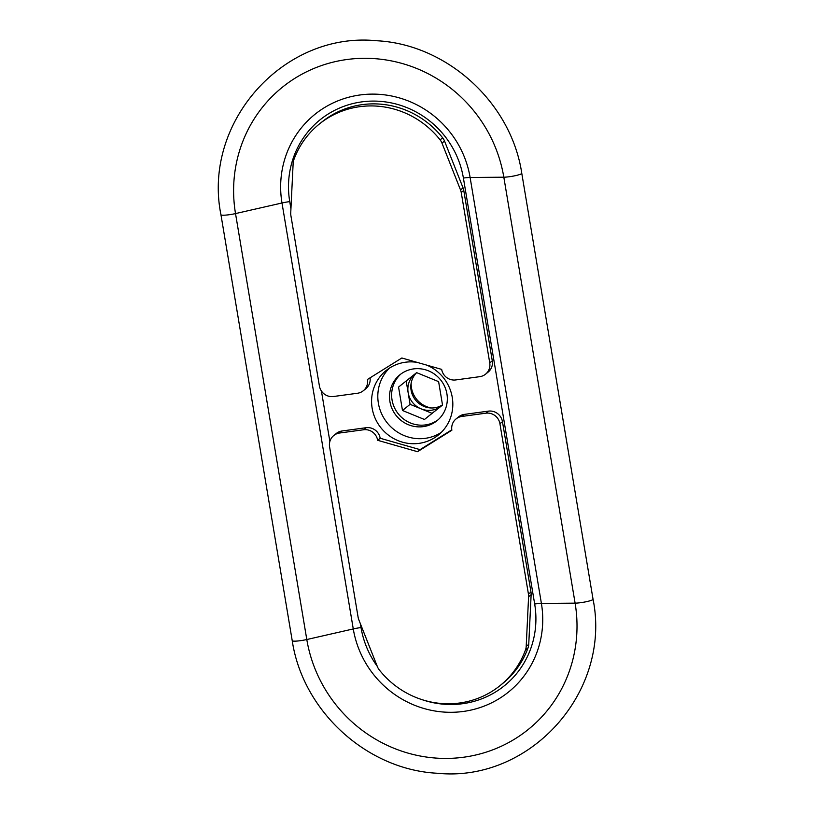 <?xml version="1.0" encoding="UTF-8"?>
<svg xmlns="http://www.w3.org/2000/svg" width="814" height="814" viewBox="0 0 814 814"><rect width="100%" height="100%" fill="white"/><g stroke="black" fill="none" stroke-linecap="round" stroke-linejoin="round"><path stroke-width="1.22" d="M485.551 374.186L488.085 372.14A12.444 12.017 -128.9 0 0 492.287 360.826L463.766 190.445A12.444 12.017 -128.9 0 0 463.054 187.871L460.51 189.916A12.444 12.017 -128.9 0 1 461.233 192.491L489.743 362.871A12.444 12.017 -128.9 0 1 479.761 376.668L455.728 379.935A12.444 12.017 -128.9 0 1 441.676 369.393L401.831 357.997L367.47 379.456A12.444 12.017 51.1 0 1 357.488 393.254L333.455 396.51A12.444 12.017 51.1 0 1 319.403 385.968L290.893 215.588A12.444 12.017 51.1 0 1 290.74 212.871L293.121 163.797A12.444 12.017 -128.9 0 1 293.844 159.748A87.139 84.086 -128.9 0 1 319.281 124.074A87.139 84.086 -128.9 0 1 440.12 139.886L442.663 137.831A87.139 84.086 -128.9 0 0 321.825 122.029L319.281 124.074M370.075 377.828A12.444 12.017 51.1 0 1 365.812 388.716L363.278 390.771M463.054 187.871L444.515 141.056A12.444 12.017 -128.9 0 0 442.663 137.831M417.094 362.362A41.494 40.039 -128.9 0 0 386.141 370.512A41.494 40.039 -128.9 0 0 372.151 408.231A41.494 40.039 -128.9 0 0 398.158 440.689A41.494 40.039 -128.9 0 0 438.278 435.083A41.494 40.039 -128.9 0 0 426.801 365.14M377.655 440.303A12.444 12.017 -128.9 0 0 363.604 429.761L366.137 427.716A12.444 12.017 -128.9 0 1 380.189 438.258L377.655 440.303L417.511 451.699L451.862 430.24A12.444 12.017 51.1 0 1 456.064 418.925L458.597 416.87A12.444 12.017 51.1 0 1 464.387 414.387L488.41 411.131A12.444 12.017 51.1 0 1 502.462 421.672L530.972 592.053A12.444 12.017 51.1 0 1 531.135 594.698L528.744 644.352A12.444 12.017 51.1 0 1 528.021 647.924A87.139 84.086 51.1 0 1 502.584 683.567L500.05 685.622A87.139 84.086 51.1 0 1 379.192 669.79A12.444 12.017 51.1 0 1 377.177 666.106L358.842 619.841A12.444 12.017 -128.9 0 1 358.099 617.195L329.589 446.825A12.444 12.017 -128.9 0 1 339.57 433.017L342.104 430.972A12.444 12.017 -128.9 0 0 336.324 433.455L333.781 435.51M366.137 427.716L342.104 430.972M380.189 438.258L420.044 449.643L451.801 429.812M414.123 374.644A20.747 20.024 -128.9 0 0 408.14 392.633A20.747 20.024 -128.9 0 0 421.092 408.842A20.747 20.024 -128.9 0 0 441.117 406.125A20.747 20.024 -128.9 0 0 441.198 406.054A20.747 20.024 -128.9 0 0 442.501 404.904M442.501 404.863A20.747 20.024 -128.9 0 1 415.506 400.05A20.747 20.024 -128.9 0 1 416.656 372.659A20.747 20.024 -128.9 0 0 416.361 372.853M406.186 380.983L410.093 404.334L432.081 413.339L442.521 404.996M398.555 387.067L402.482 410.49L424.46 419.485L442.531 405.057L438.614 381.634L416.626 372.639L398.555 387.067M410.093 404.334L402.482 410.49M456.064 418.925A12.444 12.017 51.1 0 1 461.843 416.442L485.877 413.186A12.444 12.017 51.1 0 1 499.928 423.718L528.439 594.098A12.444 12.017 51.1 0 1 528.591 596.754L526.2 646.397A12.444 12.017 51.1 0 1 525.478 649.969A87.139 84.086 51.1 0 1 500.05 685.622M389.377 368.162A41.494 40.039 -128.9 0 0 378.378 403.205A41.494 40.039 -128.9 0 0 441.259 432.407M363.604 429.761L339.57 433.017M420.044 449.643L417.511 451.699M444.515 141.056L441.982 143.111L460.51 189.916M441.982 143.111A12.444 12.017 -128.9 0 0 440.12 139.886M423.26 426.638A29.528 28.49 51.1 0 1 392.185 409.045A29.528 28.49 51.1 0 1 399.878 374.796A29.528 28.49 51.1 0 1 440.598 379.873A29.528 28.49 51.1 0 1 436.976 420.746A29.528 28.49 51.1 0 1 423.26 426.638M400.956 373.972A29.528 28.49 -128.9 0 0 394.597 407.977A29.528 28.49 -128.9 0 0 425.376 424.928A29.528 28.49 -128.9 0 0 438.013 419.861M411.172 382.987A23.86 23.026 -128.9 0 0 431.349 407.977M432.081 413.339L424.46 419.485M290.934 208.811L289.733 201.597A89.967 86.813 51.1 0 1 361.843 101.872A89.967 86.813 51.1 0 1 463.4 178.052L534.676 603.998A89.967 86.813 51.1 0 1 421.632 699.511M377.258 666.33A89.967 86.813 51.1 0 1 361.009 627.543L360.358 623.666M329.874 441.463L321.428 391.015M525.478 649.969L528.021 647.924M463.766 190.445L461.233 192.491M492.287 360.826L489.743 362.871M528.744 644.352L526.2 646.397M593.05 599.257L521.774 173.301C511.273 102.829 447.089 44.19 376.567 40.741C283.689 31.308 202.269 122.436 220.95 214.743L292.226 640.699C302.727 711.171 366.911 769.81 437.433 773.259C530.311 782.692 611.731 691.564 593.05 599.257A10.379 1.374 170.5 0 1 586.518 601.658A10.379 1.374 170.5 0 1 575.101 603.143A138.99 134.127 51.1 0 1 463.685 757.213A138.99 134.127 51.1 0 1 306.797 639.529L235.521 213.583L281.99 202.991A97.456 94.048 51.1 0 1 360.114 94.963A97.456 94.048 51.1 0 1 470.116 177.483L541.402 603.428A97.456 94.048 51.1 0 1 463.278 711.456A97.456 94.048 51.1 0 1 353.266 628.937L281.99 202.991A12.444 1.648 170.5 0 1 289.733 201.597M220.95 214.743A10.379 1.374 -9.5 0 0 235.521 213.583A138.99 134.127 51.1 0 1 346.937 59.514A138.99 134.127 51.1 0 1 503.825 177.198L470.116 177.483A12.444 1.648 -9.5 0 0 463.4 178.052M530.972 592.053L528.439 594.098M531.135 594.698L528.591 596.754M461.843 416.442L464.387 414.387M485.877 413.186L488.41 411.131M502.462 421.672L499.928 423.718M521.774 173.301A10.379 1.374 170.5 0 1 515.231 175.702A10.379 1.374 170.5 0 1 503.825 177.198L575.101 603.143L541.402 603.428A12.444 1.648 -9.5 0 0 534.676 603.998M292.226 640.699A10.379 1.374 -9.5 0 0 306.797 639.529L353.266 628.937A12.444 1.648 170.5 0 1 361.009 627.543"/></g></svg>
